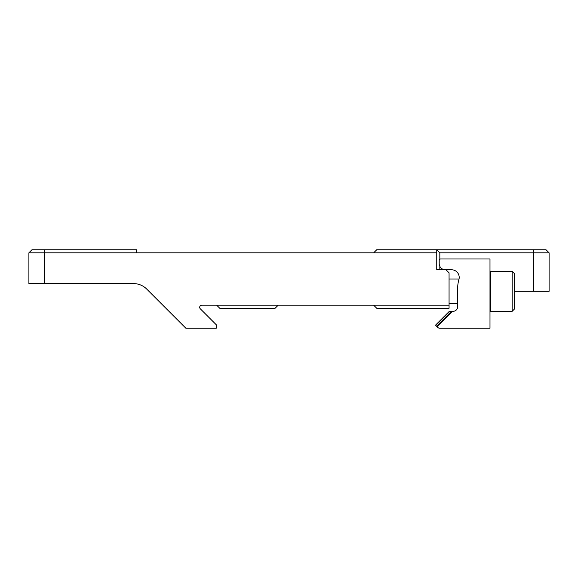 <?xml version="1.0" encoding="UTF-8"?>
<svg xmlns="http://www.w3.org/2000/svg" width="578" height="578" viewBox="0 0 578 578"><rect width="100%" height="100%" fill="white"/><g stroke="black" fill="none" stroke-linecap="round" stroke-linejoin="round"><path stroke-width="0.87" d="M28.9 252.832L44.289 252.832L44.289 249.754L31.978 249.754L28.9 252.832L28.9 283.61L133.597 283.61A18.467 18.467 0 0 1 146.66 289.022L185.885 328.246L216.049 328.246A0.614 0.614 0 0 0 216.663 327.632L216.663 325.421A0.614 0.614 0 0 0 216.483 324.988L200.335 308.84A2.153 2.153 0 0 1 201.859 305.162A2.153 2.153 0 0 0 200.335 308.84M44.289 249.754L136.632 249.754L136.632 252.832L436.751 252.832L436.751 269.76L445.985 269.76L449.063 272.838L449.063 305.162L278.228 305.162L275.15 308.24L219.741 308.24L216.663 305.162L201.859 305.162M373.648 252.832L376.726 249.754L546.022 249.754L549.1 252.832L549.1 291.312L514.615 291.312M439.829 259.291L439.829 252.832L436.751 249.754L439.829 252.832L533.711 252.832L533.711 291.312M216.663 327.632L216.663 325.421M278.228 305.162L216.663 305.162M44.289 283.61L44.289 252.832L136.632 252.832M373.648 305.162L376.726 308.24L449.063 308.24L449.063 305.162M439.829 266.306L439.829 269.76M214.51 328.246L216.049 328.246M549.1 252.832L533.711 252.832L533.711 249.754M436.751 252.832L436.751 249.754M449.359 311.318L453.051 311.318A4.617 4.617 0 0 0 457.668 306.701L457.668 288.227A30.779 30.779 0 0 1 458.903 279.615A7.695 7.695 0 0 0 451.512 269.76L445.356 269.76A6.156 6.156 0 0 1 439.201 263.604L439.201 260.526A1.539 1.539 0 0 1 440.739 258.987L489.992 258.987L489.992 328.246L439.865 328.246A3.078 3.078 0 0 1 437.683 327.343L435.509 325.168L449.359 311.318L435.509 325.168M458.903 279.615C459.322 277.563 459.322 277.563 458.903 279.615M453.051 311.318A4.617 4.617 0 0 0 457.668 306.701L457.668 303.623L457.668 304.541L457.668 303.623L449.063 303.623M451.534 311.318L436.6 326.259M512.151 311.318L514.615 308.854L514.615 273.762L512.151 271.299L490.606 271.299L490.606 311.318L512.151 311.318L512.151 271.299M489.992 271.92L490.606 271.299M459.055 278.993L449.063 278.993M489.992 328.246L439.865 328.246M452.408 311.318L437.033 326.693M449.792 311.318L435.725 325.385M489.992 310.704L490.606 311.318"/></g></svg>
